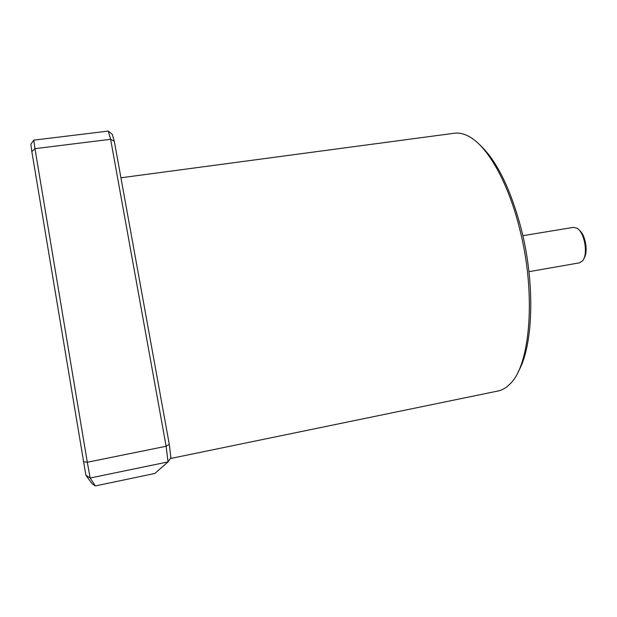 <?xml version="1.0" encoding="UTF-8"?>
<svg xmlns="http://www.w3.org/2000/svg" width="617" height="617" viewBox="0 0 617 617"><rect width="100%" height="100%" fill="white"/><g stroke="black" fill="none" stroke-linecap="round" stroke-linejoin="round"><path stroke-width="0.93" d="M83.388 461.747L87.298 462.249L90.167 478.013L168.025 461.909L154.821 473.478L95.342 485.918L92.026 483.697L85.871 475.19L31.829 151.589L30.85 144.285L33.765 140.144L34.968 148.658L31.829 151.589M95.342 485.918L90.167 478.013L85.871 475.19M33.765 140.144L108.253 131.082L110.62 139.295L34.968 148.658L87.298 462.249L166.127 446.261L168.025 461.909L170.87 457.683L169.289 444.356L114.322 141.332L110.62 139.295L166.127 446.261L169.289 444.356M108.253 131.082L112.255 134.313L114.322 141.332M120.932 177.789L454.305 133.241C458.454 132.678 462.819 133.496 467.416 135.686C486.096 144.147 507.668 180.326 519.56 228.444C536.589 294.116 530.211 366.313 509.603 384.36C505.994 387.946 502.138 390.16 498.035 390.993L170.284 458.554M479.517 144.633C496.469 160.135 510.367 188.2 521.211 228.83C535.517 284.337 533.188 346.746 518.079 371.928M522.854 235.694L573.363 227.38L576.741 228.105C584.638 231.869 588.549 254.906 582.332 261.06L579.386 262.857L528.954 271.673M579.193 230.149C585.464 234.506 588.456 252.137 583.967 258.315"/></g></svg>
